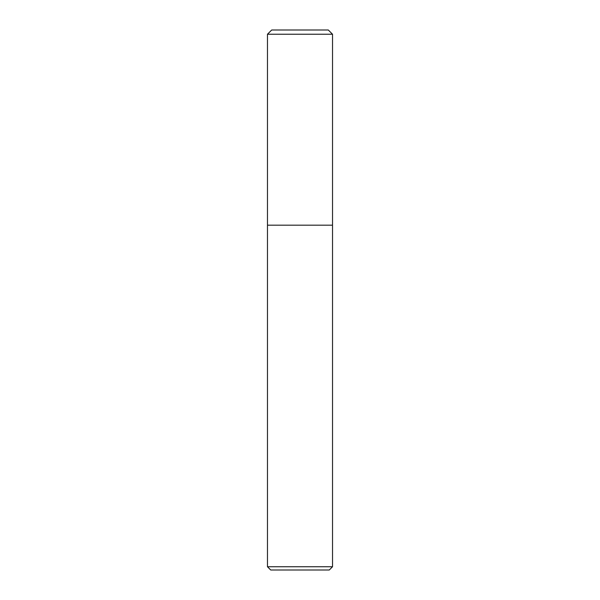 <?xml version="1.0" encoding="UTF-8"?>
<svg xmlns="http://www.w3.org/2000/svg" width="600" height="600" viewBox="0 0 600 600"><rect width="100%" height="100%" fill="white"/><g stroke="black" fill="none" stroke-linecap="round" stroke-linejoin="round"><path stroke-width="0.9" d="M267.472 566.745L270.72 570L329.28 570L332.528 566.745L267.472 566.745L267.472 225.18L332.528 225.18L332.528 34.23L328.298 30L271.702 30L267.472 34.23L332.528 34.23L328.298 30M267.472 34.23L267.472 225.18L332.528 225.18L332.528 566.745M332.528 225.18L332.528 34.23"/></g></svg>
